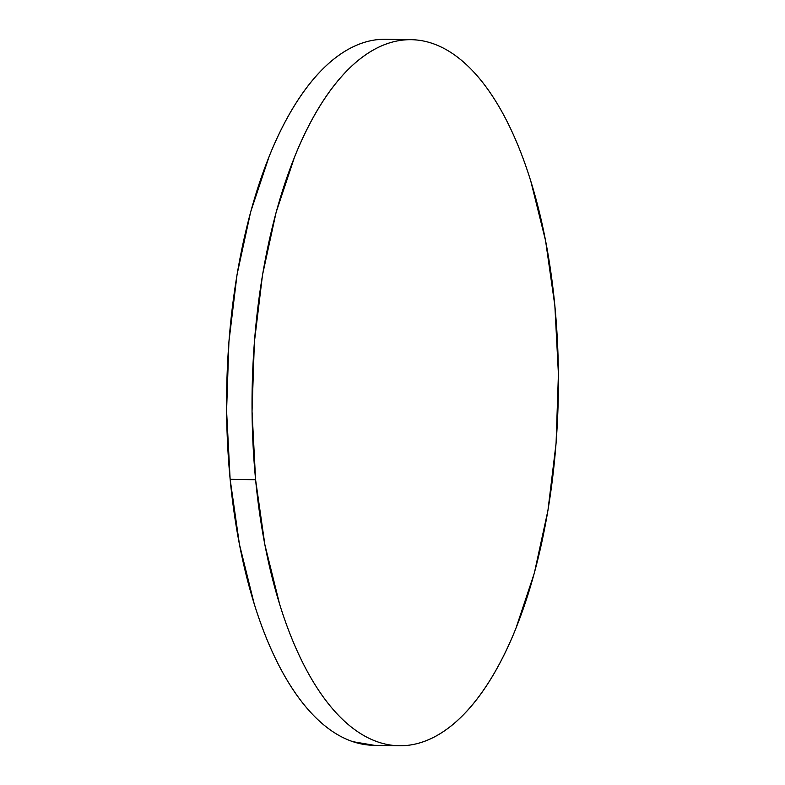 <?xml version="1.0" encoding="UTF-8"?>
<svg xmlns="http://www.w3.org/2000/svg" width="785" height="785" viewBox="0 0 785 785"><rect width="100%" height="100%" fill="white"/><g stroke="black" fill="none" stroke-linecap="round" stroke-linejoin="round"><path stroke-width="1.18" d="M411.33 39.692L385.877 39.25A353.083 153.114 91 0 0 230.142 479.301L255.596 479.743A353.083 153.114 -89 0 1 411.33 39.692A353.083 153.114 -89 0 1 554.858 305.699L558.41 374.121L556.074 443.25L547.94 510.446L534.33 573.119L515.745 628.854C508.778 646.084 501.173 661.647 492.921 675.522C484.679 689.397 475.945 701.329 466.732 711.318C457.518 721.297 447.99 729.157 438.167 734.868C428.345 740.579 418.405 744.052 408.347 745.269C398.289 746.496 388.3 745.446 378.399 742.129C368.499 738.803 358.853 733.278 349.482 725.556C340.111 717.824 331.191 708.031 322.713 696.187C314.236 684.343 306.366 670.665 299.114 655.161C291.853 639.657 285.348 622.623 279.588 604.058L264.898 544.819L255.596 479.743L230.142 479.301A353.083 153.114 91 0 0 373.67 745.308L399.123 745.75A353.083 153.114 -89 0 1 255.596 479.743L252.044 411.32L254.379 342.182L262.504 274.995L276.124 212.323L294.699 156.588C301.666 139.347 309.28 123.794 317.523 109.92C325.775 96.045 334.508 84.113 343.722 74.124C352.936 64.135 362.454 56.284 372.276 50.574C382.109 44.863 392.049 41.389 402.106 40.172C412.164 38.946 422.144 39.996 432.044 43.312C441.955 46.629 451.591 52.153 460.962 59.886C470.333 67.618 479.262 77.401 487.73 89.254C496.208 101.098 504.078 114.767 511.339 130.281C518.591 145.784 525.096 162.819 530.856 181.384L545.555 240.622L554.858 305.699A353.083 153.114 -89 0 1 399.123 745.75M386.534 39.26L376.653 39.731C366.595 40.948 356.655 44.421 346.833 50.132C337.01 55.843 327.482 63.703 318.268 73.682C309.054 83.671 300.321 95.603 292.079 109.478C283.827 123.353 276.222 138.916 269.255 156.146L250.67 211.881L237.06 274.554L228.926 341.75L226.59 410.879L230.142 479.301L239.445 544.378L254.144 603.616C259.904 622.181 266.409 639.216 273.661 654.719C280.922 670.233 288.792 683.902 297.27 695.745C305.738 707.599 314.667 717.382 324.038 725.114C333.409 732.847 343.045 738.371 352.956 741.688L374.278 745.318"/></g></svg>
